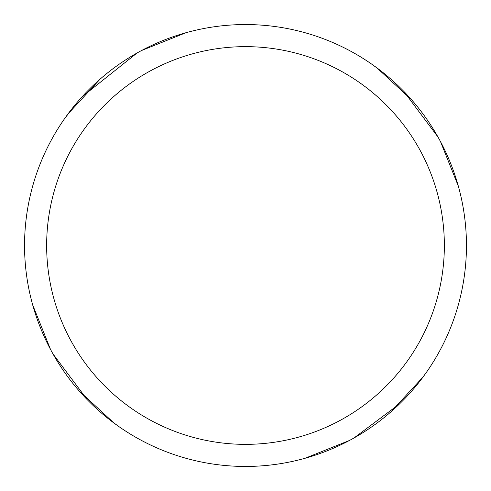 <?xml version="1.0" encoding="UTF-8"?>
<svg xmlns="http://www.w3.org/2000/svg" width="491" height="491" viewBox="0 0 491 491"><rect width="100%" height="100%" fill="white"/><g stroke="black" fill="none" stroke-linecap="round" stroke-linejoin="round"><path stroke-width="0.74" d="M245.5 24.55A220.95 220.95 0 0 1 466.45 245.5A220.95 220.95 0 0 1 245.5 466.45A220.95 220.95 0 0 1 24.55 245.5A220.95 220.95 0 0 1 245.5 24.55M245.5 46.645A198.855 198.855 0 0 1 444.355 245.5A198.855 198.855 0 0 1 245.5 444.355A198.855 198.855 0 0 1 46.645 245.5A198.855 198.855 0 0 1 245.5 46.645M423.107 376.935L390.953 411.82M349.439 440.476L305.071 458.269M371.718 64.149L378.886 69.354M403.731 91.277L437.997 137.032M376.935 67.893L411.82 100.047M440.476 141.561L458.269 185.929M426.851 371.718L421.646 378.886M399.723 403.731L353.968 437.997M119.288 426.857L112.114 421.646M87.275 399.729L53.01 353.968M67.893 114.065L100.047 79.18M141.561 50.524L185.929 32.731M114.065 423.107L79.18 390.953M50.524 349.439L32.731 305.071M64.149 119.288L74.221 105.921M82.12 96.758L137.032 53.01"/></g></svg>
